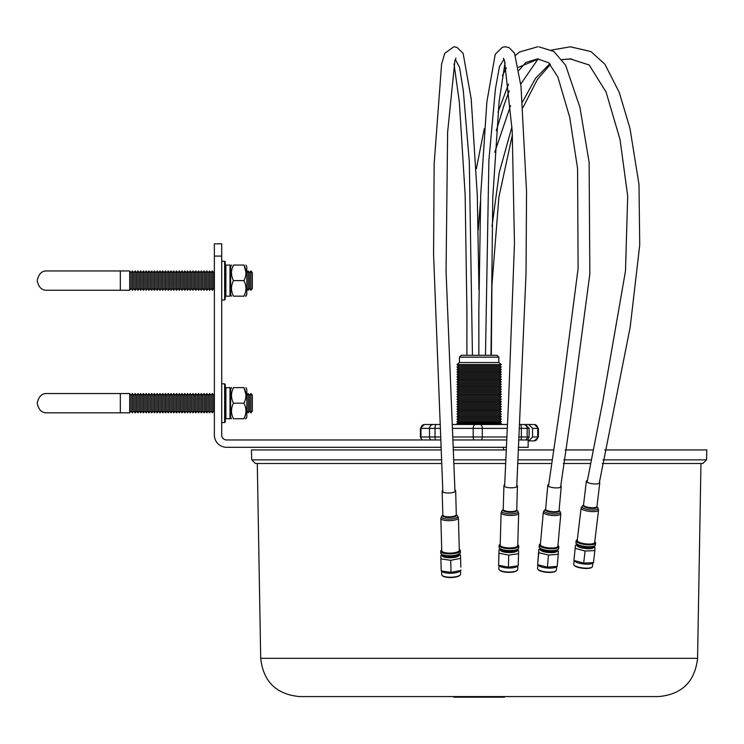<?xml version="1.0" encoding="UTF-8"?>
<svg xmlns="http://www.w3.org/2000/svg" width="744" height="744" viewBox="0 0 744 744"><rect width="100%" height="100%" fill="white"/><g stroke="black" fill="none" stroke-linecap="round" stroke-linejoin="round"><path stroke-width="1.12" d="M500.108 422.546L458.155 422.546L456.965 421.578L501.298 421.578L500.108 422.546L501.298 423.503L456.965 423.503L458.155 422.546M501.298 421.578L499.763 420.332L458.49 420.332L456.965 421.578M499.763 420.332L501.298 419.095L456.965 419.095L458.49 420.332M501.298 419.095L499.763 417.858L458.49 417.858L456.965 419.095M499.763 417.858L501.298 416.612L456.965 416.612L458.49 417.858M501.298 416.612L499.763 415.375L458.49 415.375L456.965 416.612M499.763 415.375L501.298 414.138L456.965 414.138L458.49 415.375M501.298 414.138L499.763 412.892L458.49 412.892L456.965 414.138M499.763 412.892L501.298 411.655L456.965 411.655L458.49 412.892M501.298 411.655L499.763 410.418L458.49 410.418L456.965 411.655M499.763 410.418L501.298 409.172L456.965 409.172L458.49 410.418M501.298 409.172L499.763 407.935L458.49 407.935L456.965 409.172M499.763 407.935L501.298 406.698L456.965 406.698L458.49 407.935M501.298 406.698L499.763 405.452L458.49 405.452L456.965 406.698M499.763 405.452L501.298 404.215L456.965 404.215L458.49 405.452M501.298 404.215L499.763 402.978L458.49 402.978L456.965 404.215M499.763 402.978L501.298 401.732L456.965 401.732L458.49 402.978M501.298 401.732L499.763 400.495L458.49 400.495L456.965 401.732M499.763 400.495L501.298 399.258L456.965 399.258L458.49 400.495M501.298 399.258L499.763 398.012L458.49 398.012L456.965 399.258M499.763 398.012L501.298 396.775L456.965 396.775L458.49 398.012M501.298 396.775L499.763 395.529L458.49 395.529L456.965 396.775M499.763 395.529L501.298 394.292L456.965 394.292L458.49 395.529M501.298 394.292L499.763 393.055L458.49 393.055L456.965 394.292M499.763 393.055L501.298 391.809L456.965 391.809L458.49 393.055M501.298 391.809L499.763 390.572L458.49 390.572L456.965 391.809M499.763 390.572L501.298 389.335L456.965 389.335L458.49 390.572M501.298 389.335L499.763 388.089L458.49 388.089L456.965 389.335M499.763 388.089L501.298 386.852L456.965 386.852L458.49 388.089M501.298 386.852L499.763 385.615L458.49 385.615L456.965 386.852M499.763 385.615L501.298 384.369L456.965 384.369L458.49 385.615M501.298 384.369L499.763 383.132L458.49 383.132L456.965 384.369M499.763 383.132L501.298 381.895L456.965 381.895L458.49 383.132M501.298 381.895L499.763 380.649L458.49 380.649L456.965 381.895M499.763 380.649L501.298 379.412L456.965 379.412L458.49 380.649M501.298 379.412L499.763 378.175L458.49 378.175L456.965 379.412M499.763 378.175L501.298 376.929L456.965 376.929L458.49 378.175M501.298 376.929L499.763 375.692L458.49 375.692L456.965 376.929M499.763 375.692L501.298 374.455L456.965 374.455L458.49 375.692M501.298 374.455L499.763 373.209L458.49 373.209L456.965 374.455M499.763 373.209L501.298 371.972L456.965 371.972L458.49 373.209M501.298 371.972L499.763 370.726L458.49 370.726L456.965 371.972M499.763 370.726L501.298 369.489L456.965 369.489L458.49 370.726M501.298 369.489L499.763 368.252L458.49 368.252L456.965 369.489M499.763 368.252L501.298 367.006L456.965 367.006L458.49 368.252M501.298 367.006L499.763 365.769L458.49 365.769L456.965 367.006M499.763 365.769L501.298 364.532L456.965 364.532L458.49 365.769M459.42 362.533L459.42 357.148L498.833 357.148L498.833 362.533L459.42 362.533L456.965 364.532M498.833 357.148L496.964 355.279L461.289 355.279L459.42 357.148M457.309 423.782L501.298 423.503M504.488 697.202L504.488 696.579L504.479 697.202L453.775 697.202L453.775 696.579L459.253 696.579L459.253 697.202M494.695 697.202L494.695 696.579L498.778 696.579L498.778 697.202M489.952 697.202L489.952 696.579M504.479 696.579L502.749 696.579L502.749 697.202M299.609 696.579C276.284 694.366 263.311 681.616 260.698 658.338L697.565 658.338C694.942 681.616 681.978 694.366 658.645 696.579L299.692 696.579M697.565 658.338L700.96 463.503L602.315 463.503L702.801 463.503L706.54 459.866L706.8 449.934L604.77 449.934M590.011 463.503L563.31 463.503L590.011 463.503M551.09 463.503L517.591 463.503L551.09 463.503M505.446 463.503L454.045 463.503L505.446 463.503M441.75 459.866L251.714 459.866L255.452 463.503L441.899 463.503L257.294 463.503L260.698 658.338M251.714 459.866L251.453 449.934L441.35 449.934M453.496 449.934L506.032 449.934M518.177 449.934L552.932 449.934M565.17 449.934L592.438 449.934M532.546 436.979L537.707 436.979A3.887 3.553 90 0 1 534.155 440.867L528.77 440.867L532.546 436.979L532.546 428.386L528.77 424.489L519.405 424.489L525.32 424.489L529.096 428.386L529.096 436.979L527.738 439.964M452.343 424.489L507.259 424.489L456.965 424.061L456.965 423.503M420.425 428.386L420.425 436.979L429.521 436.979L429.521 428.386L420.425 428.386L424.312 424.489L440.197 424.489M440.383 428.386L435.008 428.386A3.887 1.144 90 0 1 436.151 424.489L425.698 424.489M528.77 424.489L533.243 424.489M528.77 440.867L533.243 440.867M442.801 490.333A6.752 1.981 -1.6 0 0 442.15 491.217A6.752 1.981 -1.6 0 0 448.958 493.012A6.752 1.981 -1.6 0 0 455.663 490.845A6.752 1.981 -1.6 0 0 454.937 489.989M440.867 518.336L441.741 550.783A8.779 2.567 -1.6 0 0 450.585 553.118A8.779 2.567 -1.6 0 0 459.299 550.309L458.416 517.861A8.779 2.567 -1.6 0 1 449.711 520.67A8.779 2.567 -1.6 0 1 440.867 518.336L441.722 516.224A8.203 2.399 -1.6 0 0 449.664 519.089A8.203 2.399 -1.6 0 0 457.448 515.797L458.416 517.861M587.379 480.373A6.752 1.832 6.8 0 0 586.374 481.173A6.752 1.832 6.8 0 0 592.866 483.795A6.752 1.832 6.8 0 0 599.794 482.782A6.752 1.832 6.8 0 0 599.385 482.047M581.12 507.994L577.223 540.451A8.779 2.381 6.8 0 0 585.658 543.855A8.779 2.381 6.8 0 0 594.661 542.543L598.557 510.086A8.779 2.381 6.8 0 1 589.555 511.407A8.779 2.381 6.8 0 1 581.12 507.994L582.208 506.115A8.203 2.223 6.8 0 0 589.741 509.835A8.203 2.223 6.8 0 0 597.944 508.003L598.557 510.086M504.665 484.772A6.752 1.981 1.6 0 0 503.921 485.637A6.752 1.981 1.6 0 0 510.616 487.813A6.752 1.981 1.6 0 0 517.424 486.027A6.752 1.981 1.6 0 0 516.792 485.153M501.121 512.644L500.182 545.101A8.779 2.567 1.6 0 0 508.887 547.919A8.779 2.567 1.6 0 0 517.731 545.603L518.67 513.155A8.779 2.567 1.6 0 1 509.817 515.471A8.779 2.567 1.6 0 1 501.121 512.644L502.088 510.579A8.203 2.399 1.6 0 0 509.863 513.89A8.203 2.399 1.6 0 0 517.815 511.035L518.67 513.155M548.663 484.493A6.752 1.897 5.2 0 0 547.789 485.311A6.752 1.897 5.2 0 0 554.345 487.813A6.752 1.897 5.2 0 0 561.246 486.539A6.752 1.897 5.2 0 0 560.725 485.702M543.315 512.197L540.367 544.645A8.779 2.465 5.2 0 0 548.895 547.9A8.779 2.465 5.2 0 0 557.861 546.236L560.809 513.788A8.779 2.465 5.2 0 1 551.834 515.443A8.779 2.465 5.2 0 1 543.315 512.197L544.376 510.245A8.203 2.306 5.2 0 0 551.983 513.871A8.203 2.306 5.2 0 0 560.111 511.677L560.809 513.788M574.703 561.274A9.44 2.558 6.8 0 0 583.25 563.952A9.44 2.558 6.8 0 0 592.187 563.375L593.433 562.641L583.659 563.087L573.95 560.446L574.703 561.274M575.456 545.296L573.95 560.446L575.456 545.296L577.279 544.487M574.126 560.762L573.698 564.268A9.44 2.558 6.8 0 0 573.996 565.031L574.405 565.514A8.947 2.418 6.8 0 0 582.729 568.267A8.947 2.418 6.8 0 0 591.461 567.56L591.982 567.188A9.44 2.558 6.8 0 0 592.447 566.519A9.44 2.558 6.8 0 0 592.447 566.454M573.996 565.031A9.44 2.558 6.8 0 0 582.766 567.932A9.44 2.558 6.8 0 0 591.982 567.188M583.659 563.087L585.11 551.016L594.884 550.569L594.94 547.491M575.4 548.375L585.11 551.016M593.433 562.641L594.884 550.569M577.325 539.614A9.319 2.52 6.8 0 0 577.149 539.726A9.319 2.52 6.8 0 0 584.449 543.836A9.319 2.52 6.8 0 0 595.191 542.534A9.319 2.52 6.8 0 0 594.902 541.855A9.319 2.52 6.8 0 0 594.763 541.706M577.149 539.726L576.628 540.098A9.802 2.651 6.8 0 0 576.144 540.795A9.802 2.651 6.8 0 0 585.565 544.599A9.802 2.651 6.8 0 0 595.619 543.129A9.802 2.651 6.8 0 0 595.628 543.064A9.802 2.651 6.8 0 0 595.321 542.348L594.902 541.855M576.144 540.795L575.921 542.674A9.802 2.651 6.8 0 0 576.163 543.38A9.802 2.651 6.8 0 0 585.342 546.477A9.802 2.651 6.8 0 0 594.995 545.64A9.802 2.651 6.8 0 0 595.395 545.008A9.802 2.651 6.8 0 0 595.405 544.934M576.163 543.38C576.321 544.45 578.646 545.575 583.129 546.775A7.849 2.12 6.8 0 0 587.425 547.296C592.066 547.193 594.586 546.635 594.995 545.64M577.651 544.757L577.586 545.25A7.849 2.12 6.8 0 0 585.128 548.291A7.849 2.12 6.8 0 0 593.163 547.119A7.849 2.12 6.8 0 0 593.173 547.063M577.316 544.515A8.593 2.325 6.8 0 0 583.928 548.328A8.593 2.325 6.8 0 0 593.917 547.147A8.593 2.325 6.8 0 0 593.61 546.468M499.67 566.1A9.44 2.762 1.6 0 0 508.301 568.025A9.44 2.762 1.6 0 0 517.034 566.603L518.215 565.784L508.403 567.179L498.61 565.254L499.67 566.1M498.964 553.183L498.61 565.254L498.982 549.863L498.964 553.183L508.756 555.108L518.568 553.713L518.587 550.393L517.238 549.556M498.936 565.561L498.833 568.983A9.44 2.762 1.6 0 0 499.261 569.839L499.717 570.276A8.947 2.623 1.6 0 0 508.18 572.341A8.947 2.623 1.6 0 0 516.745 570.769L517.229 570.35A9.44 2.762 1.6 0 0 517.703 569.523A9.44 2.762 1.6 0 0 517.703 569.504M499.261 569.839A9.44 2.762 1.6 0 0 508.189 572.015A9.44 2.762 1.6 0 0 517.229 570.35M508.403 567.179L508.756 555.108M518.215 565.784L518.568 553.713M500.21 544.189A9.319 2.725 1.6 0 0 500.117 544.264A9.319 2.725 1.6 0 0 507.473 548.003A9.319 2.725 1.6 0 0 518.27 545.603A9.319 2.725 1.6 0 0 517.852 544.775A9.319 2.725 1.6 0 0 517.759 544.692M500.117 544.264L499.643 544.673A9.802 2.874 1.6 0 0 499.14 545.538A9.802 2.874 1.6 0 0 508.859 548.691A9.802 2.874 1.6 0 0 518.745 546.105A9.802 2.874 1.6 0 0 518.298 545.212L517.852 544.775M518.745 546.105A9.802 2.874 1.6 0 0 518.745 546.077L518.689 547.975A9.802 2.874 1.6 0 0 518.689 547.956A9.802 2.874 1.6 0 1 518.28 548.765A9.802 2.874 1.6 0 1 508.812 550.56A9.802 2.874 1.6 0 1 499.457 548.216C502.73 550.495 505.808 551.481 508.701 551.155C512.988 551.406 516.178 550.606 518.28 548.765M499.14 545.538L499.084 547.407A9.802 2.874 1.6 0 0 499.457 548.216M501.344 549.323A7.849 2.297 1.6 0 0 508.794 551.155A7.849 2.297 1.6 0 0 516.327 549.76M500.991 549.416L500.982 549.807A7.849 2.297 1.6 0 0 508.756 552.327A7.849 2.297 1.6 0 0 516.661 550.262A7.849 2.297 1.6 0 0 516.661 550.244M500.545 549.137A8.593 2.52 1.6 0 0 507.65 552.494A8.593 2.52 1.6 0 0 517.415 550.262A8.593 2.52 1.6 0 0 517.136 549.621M538.507 565.561A9.44 2.651 5.2 0 0 547.063 567.998A9.44 2.651 5.2 0 0 555.935 567.142L557.182 566.379L547.389 567.142L537.642 564.715L538.507 565.561M538.74 552.653L537.642 564.715L538.805 549.444L538.74 552.653L548.477 555.071L558.279 554.308L558.326 551.118M537.856 565.021L537.549 568.49A9.44 2.651 5.2 0 0 537.884 569.299L538.312 569.774A8.947 2.511 5.2 0 0 546.673 572.313A8.947 2.511 5.2 0 0 555.359 571.318L555.861 570.927A9.44 2.651 5.2 0 0 556.345 570.192A9.44 2.651 5.2 0 0 556.345 570.136M537.884 569.299A9.44 2.651 5.2 0 0 546.71 571.987A9.44 2.651 5.2 0 0 555.861 570.927M547.389 567.142L548.477 555.071M557.182 566.379L558.279 554.308M540.451 543.78A9.319 2.613 5.2 0 0 540.311 543.873A9.319 2.613 5.2 0 0 547.603 547.909A9.319 2.613 5.2 0 0 558.4 546.226A9.319 2.613 5.2 0 0 558.056 545.482A9.319 2.613 5.2 0 0 557.935 545.361M540.311 543.873L539.809 544.264A9.802 2.753 5.2 0 0 539.307 545.026A9.802 2.753 5.2 0 0 548.821 548.654A9.802 2.753 5.2 0 0 558.837 546.794A9.802 2.753 5.2 0 0 558.837 546.738A9.802 2.753 5.2 0 0 558.484 545.957L558.056 545.482M539.307 545.026L539.14 546.896A9.802 2.753 5.2 0 0 539.419 547.658A9.802 2.753 5.2 0 0 548.654 550.532A9.802 2.753 5.2 0 0 558.251 549.37A9.802 2.753 5.2 0 0 558.67 548.672A9.802 2.753 5.2 0 0 558.67 548.616M541.204 548.84A7.849 2.204 5.2 0 0 548.598 551.155A7.849 2.204 5.2 0 0 556.289 550.216M540.916 548.97L540.879 549.416A7.849 2.204 5.2 0 0 548.486 552.327A7.849 2.204 5.2 0 0 556.503 550.839A7.849 2.204 5.2 0 0 556.503 550.793M540.535 548.709A8.593 2.418 5.2 0 0 547.351 552.411A8.593 2.418 5.2 0 0 557.256 550.858A8.593 2.418 5.2 0 0 556.968 550.197M442.41 571.783A9.44 2.762 -1.6 0 0 451.134 573.233A9.44 2.762 -1.6 0 0 459.764 571.318L460.834 570.471L451.041 572.378L441.229 570.964L442.41 571.783M460.852 569.941L460.843 570.536M460.815 567.151L460.49 555.08L460.815 567.151M441.638 571.29L441.731 574.703A9.44 2.762 -1.6 0 0 442.206 575.54L442.689 575.949A8.947 2.623 -1.6 0 0 451.245 577.539A8.947 2.623 -1.6 0 0 459.718 575.493L460.173 575.056A9.44 2.762 -1.6 0 0 460.601 574.21A9.44 2.762 -1.6 0 0 460.601 574.191L460.508 570.778M442.206 575.54A9.44 2.762 -1.6 0 0 451.236 577.214A9.44 2.762 -1.6 0 0 460.173 575.056M441.229 570.964L440.894 558.893L450.706 560.306L460.508 558.4M442.234 554.745L440.876 555.573L440.894 558.893M451.041 572.378L450.706 560.306M441.713 549.872A9.319 2.725 -1.6 0 0 441.629 549.956A9.319 2.725 -1.6 0 0 449.116 553.285A9.319 2.725 -1.6 0 0 459.829 550.318A9.319 2.725 -1.6 0 0 459.364 549.472A9.319 2.725 -1.6 0 0 459.271 549.398M441.629 549.956L441.173 550.393A9.802 2.874 -1.6 0 0 440.727 551.285A9.802 2.874 -1.6 0 0 450.576 553.889A9.802 2.874 -1.6 0 0 460.331 550.774A9.802 2.874 -1.6 0 0 460.331 550.755A9.802 2.874 -1.6 0 0 459.839 549.881L459.364 549.472M440.727 551.285L440.783 553.155A9.802 2.874 -1.6 0 0 441.192 553.945A9.802 2.874 -1.6 0 0 450.659 555.759A9.802 2.874 -1.6 0 0 460.015 553.434A9.802 2.874 -1.6 0 0 460.387 552.643A9.802 2.874 -1.6 0 0 460.387 552.625L460.331 550.755M443.145 554.95A7.849 2.297 -1.6 0 0 450.678 556.363A7.849 2.297 -1.6 0 0 458.118 554.54M442.792 555.052L442.801 555.452A7.849 2.297 -1.6 0 0 450.678 557.535A7.849 2.297 -1.6 0 0 458.49 555.033A7.849 2.297 -1.6 0 0 458.49 555.024L458.481 554.633M442.327 554.801A8.593 2.52 -1.6 0 0 449.553 557.758A8.593 2.52 -1.6 0 0 459.243 555.015A8.593 2.52 -1.6 0 0 458.927 554.354M441.238 447.311L226.622 447.311A12.257 12.257 0 0 1 214.365 435.054L214.365 243.837L221.712 243.837L221.712 435.054A4.901 4.901 0 0 0 226.622 439.964L440.913 439.964M518.642 439.964L528.156 439.964L528.156 447.311L518.298 447.311M453.384 447.311L506.153 447.311M453.059 439.964L506.487 439.964M199.941 272.639L198.564 270.956L199.941 272.639L201.326 270.956L202.703 272.639L204.079 270.956L205.456 272.639L206.832 270.956L208.208 272.639L209.594 270.956L210.971 272.639L212.347 270.956L213.723 272.639L214.365 271.858L213.723 272.639L213.723 288.579L212.347 290.262L210.971 288.579L212.347 290.262L212.347 270.956L210.971 272.639L210.971 288.579L209.594 290.262L208.208 288.579L209.594 290.262L209.594 270.956L208.208 272.639L208.208 288.579L206.832 290.262L205.456 288.579L206.832 290.262L206.832 270.956L205.456 272.639L205.456 288.579L204.079 290.262L202.703 288.579L204.079 290.262L204.079 270.956L202.703 272.639L202.703 288.579L201.326 290.262L199.941 288.579L201.326 290.262L201.326 270.956L199.941 272.639L199.941 288.579L198.564 290.262L198.564 270.956L197.188 272.639L197.188 288.579L195.812 290.262L194.435 288.579L195.812 290.262L195.812 270.956L194.435 272.639L194.435 288.579L193.059 290.262L191.673 288.579L193.059 290.262L193.059 270.956L191.673 272.639L191.673 288.579L190.297 290.262L188.92 288.579L190.297 290.262L190.297 270.956L188.92 272.639L188.92 288.579L187.544 290.262L187.544 270.956L186.167 272.639L186.167 288.579L184.791 290.262L183.405 288.579L184.791 290.262L184.791 270.956L183.405 272.639L183.405 288.579L182.029 290.262L182.029 270.956L180.653 272.639L180.653 288.579L179.276 290.262L177.9 288.579L179.276 290.262L179.276 270.956L177.9 272.639L177.9 288.579L176.523 290.262L175.138 288.579L176.523 290.262L176.523 270.956L175.138 272.639L173.761 270.956L175.138 272.639L175.138 288.579L173.761 290.262L173.761 270.956L172.385 272.639L172.385 288.579L171.008 290.262L169.632 288.579L171.008 290.262L171.008 270.956L169.632 272.639L169.632 288.579L168.256 290.262L166.87 288.579L168.256 290.262L168.256 270.956L166.87 272.639L166.87 288.579L165.494 290.262L164.117 288.579L165.494 290.262L165.494 270.956L164.117 272.639L164.117 288.579L162.741 290.262L161.364 288.579L162.741 290.262L162.741 270.956L161.364 272.639L161.364 288.579L159.988 290.262L158.602 288.579L159.988 290.262L159.988 270.956L158.602 272.639L158.602 288.579L157.226 290.262L155.849 288.579L157.226 290.262L157.226 270.956L155.849 272.639L155.849 288.579L154.473 290.262L153.097 288.579L154.473 290.262L154.473 270.956L153.097 272.639L153.097 288.579L151.72 290.262L150.335 288.579L151.72 290.262L151.72 270.956L150.335 272.639L150.335 288.579L148.958 290.262L147.582 288.579L148.958 290.262L148.958 270.956L147.582 272.639L147.582 288.579L146.205 290.262L146.205 270.956L144.829 272.639L144.829 288.579L143.453 290.262L142.067 288.579L143.453 290.262L143.453 270.956L142.067 272.639L142.067 288.579L140.69 290.262L140.69 270.956L139.314 272.639L139.314 288.579L137.938 290.262L136.561 288.579L137.938 290.262L137.938 270.956L136.561 272.639L136.561 288.579L135.185 290.262L135.185 270.956L133.799 272.639L133.799 288.579L132.423 290.262L132.423 270.956L131.046 272.639L131.046 288.579L129.67 290.262L129.67 270.956L46.853 270.956C41.887 270.714 38.669 273.932 37.2 280.609C38.558 287.193 41.776 290.411 46.853 290.262L120.333 290.262L120.333 270.956M252.337 288.542L252.337 272.676L250.933 270.956L250.933 290.262L249.547 288.579L249.547 272.639L250.933 270.956L249.547 272.639L248.171 270.956L248.171 290.262L246.813 288.598L248.171 290.262L249.547 288.579L250.933 290.262L252.337 288.542M191.673 395.213L190.297 393.539L191.673 395.213L193.059 393.539L194.435 395.213L195.812 393.539L197.188 395.213L198.564 393.539L199.941 395.213L201.326 393.539L202.703 395.213L204.079 393.539L205.456 395.213L206.832 393.539L208.208 395.213L209.594 393.539L210.971 395.213L212.347 393.539L213.723 395.213L214.365 394.441L213.723 395.213L213.723 411.153L212.347 412.836L210.971 411.153L212.347 412.836L212.347 393.539L210.971 395.213L210.971 411.153L209.594 412.836L208.208 411.153L209.594 412.836L209.594 393.539L208.208 395.213L208.208 411.153L206.832 412.836L205.456 411.153L206.832 412.836L206.832 393.539L205.456 395.213L205.456 411.153L204.079 412.836L202.703 411.153L204.079 412.836L204.079 393.539L202.703 395.213L202.703 411.153L201.326 412.836L199.941 411.153L201.326 412.836L201.326 393.539L199.941 395.213L199.941 411.153L198.564 412.836L197.188 411.153L198.564 412.836L198.564 393.539L197.188 395.213L197.188 411.153L195.812 412.836L194.435 411.153L195.812 412.836L195.812 393.539L194.435 395.213L194.435 411.153L193.059 412.836L193.059 393.539L191.673 395.213L191.673 411.153L190.297 412.836L188.92 411.153L190.297 412.836L190.297 393.539L188.92 395.213L188.92 411.153L187.544 412.836L187.544 393.539L186.167 395.213L186.167 411.153L184.791 412.836L183.405 411.153L184.791 412.836L184.791 393.539L183.405 395.213L183.405 411.153L182.029 412.836L182.029 393.539L180.653 395.213L180.653 411.153L179.276 412.836L177.9 411.153L179.276 412.836L179.276 393.539L177.9 395.213L177.9 411.153L176.523 412.836L176.523 393.539L175.138 395.213L173.761 393.539L175.138 395.213L175.138 411.153L173.761 412.836L173.761 393.539L172.385 395.213L172.385 411.153L171.008 412.836L171.008 393.539L169.632 395.213L169.632 411.153L168.256 412.836L166.87 411.153L168.256 412.836L168.256 393.539L166.87 395.213L166.87 411.153L165.494 412.836L164.117 411.153L165.494 412.836L165.494 393.539L164.117 395.213L164.117 411.153L162.741 412.836L161.364 411.153L162.741 412.836L162.741 393.539L161.364 395.213L161.364 411.153L159.988 412.836L158.602 411.153L159.988 412.836L159.988 393.539L158.602 395.213L158.602 411.153L157.226 412.836L155.849 411.153L157.226 412.836L157.226 393.539L155.849 395.213L155.849 411.153L154.473 412.836L153.097 411.153L154.473 412.836L154.473 393.539L153.097 395.213L153.097 411.153L151.72 412.836L150.335 411.153L151.72 412.836L151.72 393.539L150.335 395.213L150.335 411.153L148.958 412.836L147.582 411.153L148.958 412.836L148.958 393.539L147.582 395.213L147.582 411.153L146.205 412.836L144.829 411.153L146.205 412.836L146.205 393.539L144.829 395.213L144.829 411.153L143.453 412.836L142.067 411.153L143.453 412.836L143.453 393.539L142.067 395.213L142.067 411.153L140.69 412.836L139.314 411.153L140.69 412.836L140.69 393.539L139.314 395.213L139.314 411.153L137.938 412.836L136.561 411.153L137.938 412.836L137.938 393.539L136.561 395.213L136.561 411.153L135.185 412.836L135.185 393.539L133.799 395.213L133.799 411.153L132.423 412.836L131.046 411.153L132.423 412.836L132.423 393.539L131.046 395.213L131.046 411.153L129.67 412.836L129.67 393.539L46.853 393.539C41.887 393.288 38.669 396.506 37.2 403.183C38.558 409.767 41.776 412.985 46.853 412.836L120.333 412.836L120.333 393.539M252.337 411.116L252.337 395.259L250.933 393.539L250.933 412.836L249.547 411.153L249.547 395.213L250.933 393.539L249.547 395.213L248.171 393.539L248.171 412.836L246.813 411.181L248.171 412.836L249.547 411.153L250.933 412.836L252.337 411.116M245.576 418.751L246.813 417.105L245.911 418.751M233.486 403.183C230.835 408.372 230.835 413.562 233.486 418.751C230.835 418.751 230.835 418.751 233.486 418.751C230.835 418.751 230.835 418.751 233.486 418.751L243.948 418.751L245.353 415.347L243.948 418.751C246.589 418.751 246.589 418.751 243.948 418.751C246.589 418.751 246.589 418.751 243.948 418.751C246.599 413.562 246.599 408.372 243.948 403.183C246.599 397.993 246.599 392.804 243.948 387.624C246.589 387.624 246.589 387.624 243.948 387.624L245.873 394.376L243.948 387.624L233.486 387.624C230.835 387.624 230.835 387.624 233.486 387.624L232.082 391.028L233.486 387.624C230.835 387.624 230.835 387.624 233.486 387.624C230.835 392.813 230.835 398.003 233.486 403.183L243.948 403.183M246.813 266.696L245.911 265.041L246.813 266.696L246.813 294.522L245.576 296.177M243.948 280.609C246.599 285.798 246.599 290.988 243.948 296.177C246.589 296.177 246.589 296.177 243.948 296.177C246.589 296.177 246.589 296.177 243.948 296.177L245.353 292.764L243.948 296.177L233.486 296.177C230.835 296.177 230.835 296.177 233.486 296.177C230.835 296.177 230.835 296.177 233.486 296.177C230.835 290.988 230.835 285.798 233.486 280.609C230.835 275.419 230.835 270.23 233.486 265.041C230.835 265.041 230.835 265.041 233.486 265.041L232.082 268.454L233.486 265.041L243.948 265.041C246.589 265.041 246.589 265.041 243.948 265.041C246.599 270.23 246.599 275.419 243.948 280.609L233.486 280.609M245.873 271.793L243.948 265.041L245.873 271.793M230.621 266.696L231.524 265.041L230.621 266.696L230.621 280.609M231.644 290.448L232.026 292.569L231.644 290.448M233.486 265.041C230.835 265.041 230.835 265.041 233.486 265.041M246.813 389.27L245.911 387.624L246.813 389.27L246.813 417.105M225.888 387.624L225.265 388.238L225.265 418.128L225.888 418.751L229.998 418.751L230.621 418.128L230.621 388.238L229.998 387.624L225.888 387.624L225.888 418.751L229.998 418.751L229.998 387.624L230.621 388.238L230.621 417.105L231.524 418.751L230.621 417.105M231.524 387.624L230.621 389.27L231.598 387.624M224.642 261.246L225.265 261.869L225.265 299.348L224.642 299.972L224.642 261.246L221.712 261.246M224.642 383.82L225.265 384.443L225.265 421.932L224.642 422.555L224.642 383.82L221.712 383.82M230.621 265.664L230.621 295.554L229.998 296.177L229.998 265.041L230.621 265.664M489.998 697.202L489.998 696.579L489.998 697.202M602.947 459.866L706.54 459.866M453.896 459.866L505.604 459.866M517.75 459.866L551.564 459.866M563.794 459.866L590.634 459.866M503.474 447.311L503.474 449.934M424.582 424.489A3.887 3.618 90 0 0 420.964 428.386L420.964 436.979A3.887 3.618 -90 0 0 422.257 439.964M430.906 439.964A3.887 3.887 90 0 1 429.521 436.979L440.783 436.979M433.408 424.489A3.887 3.887 90 0 0 429.521 428.386L435.008 428.386L435.008 436.979A3.887 1.144 90 0 0 435.417 439.964M452.929 436.979L473.203 436.979L473.203 428.386L452.529 428.386M474.04 439.964A3.887 2.344 90 0 1 473.203 436.979L506.636 436.979M507.055 428.386L482.279 428.386L482.279 436.979A3.887 2.195 90 0 1 481.489 439.964M480.085 424.489A3.887 2.195 90 0 1 482.279 428.386L473.203 428.386A3.887 2.344 90 0 1 475.546 424.489M518.782 436.979L521.349 436.979L521.349 428.386L519.21 428.386M521.005 439.964A3.887 0.967 90 0 0 521.349 436.979L527.171 436.979A3.887 3.878 90 0 1 525.785 439.964M529.096 428.386L527.171 428.386L527.171 436.979L529.096 436.979M523.292 424.489A3.887 3.878 -90 0 1 527.171 428.386L521.349 428.386A3.887 0.967 90 0 0 520.381 424.489M532.546 428.386L537.707 428.386L537.707 436.979L538.386 436.979L538.386 428.386L537.707 428.386A3.887 3.553 -90 0 0 534.155 424.489M472.44 355.279L469.306 161.625L463.307 90.629L459.55 67.462L455.337 59.371M478.159 230.482L480.531 200.927M497.996 112.158L508.561 84.1M518.512 67.276L538.516 58.953M485.479 355.279L488.892 160.313L495.383 89.252L499.429 66.644L503.976 59.232M492.017 226.381L499.289 172.357L511.974 126.768M522.428 102.077L535.522 78.334L549.816 63.807M562.055 59.566L571.634 58.962M442.15 491.217L442.838 515.043A6.752 1.981 -1.6 0 0 449.608 516.82A6.752 1.981 -1.6 0 0 456.305 514.653L455.663 490.845M442.801 515.081A7.003 2.055 -1.6 0 0 449.627 517.489A7.003 2.055 -1.6 0 0 456.305 514.718L457.448 515.797M586.374 481.173L583.519 504.981A6.752 1.832 6.8 0 0 590.011 507.603A6.752 1.832 6.8 0 0 596.939 506.59L599.794 482.782M583.519 504.981L583.463 505.12A7.003 1.897 6.8 0 0 589.927 508.273A7.003 1.897 6.8 0 0 596.948 506.738L596.93 506.711M503.921 485.637L503.232 509.445A6.752 1.981 1.6 0 0 509.928 511.612A6.752 1.981 1.6 0 0 516.736 509.835L517.424 486.027M502.088 510.579L503.223 509.519A7.003 2.046 1.6 0 0 509.91 512.291A7.003 2.046 1.6 0 0 516.736 509.891M547.789 485.311L545.631 509.119A6.752 1.897 5.2 0 0 552.188 511.621A6.752 1.897 5.2 0 0 559.088 510.338L561.246 486.539M545.631 509.119L545.594 509.24A7.003 1.972 5.2 0 0 552.122 512.3A7.003 1.972 5.2 0 0 559.097 510.458L559.07 510.421M221.712 256.094L214.365 256.094M225.265 265.664L225.888 265.041L229.998 265.041L225.888 265.041L225.888 296.177L229.998 296.177L230.621 295.554M498.833 362.533L501.298 364.532M453.775 697.202L453.775 696.579M538.386 428.386L534.49 424.489M538.386 436.979L534.49 440.867M420.425 436.979L421.82 439.964M457.495 424.489L456.965 424.061M455.96 58.116L454.9 60.599L447.618 132.209L446.056 271.402L454.965 491.152M478.95 289.918L477.304 195.505L471.194 98.915L463.131 53.308L456.909 47.365L453.793 46.798L444.745 53.354L441.583 64.207L434.152 163.782L433.585 254.662L442.838 491.431M466.907 355.279L466.897 309.439L465.139 194.537L459.374 102.505L454.026 63.91M537.67 58.943L548.644 62.71L557.888 77.041L569.718 117.301L577.567 168.423L578.107 268.472L561.013 400.328L548.533 485.767M537.475 58.943L525.794 62.44L519.005 70.28M509.249 90.731L504.404 104.03L496.295 130.702M538.916 46.826L553.899 51.485L565.589 65.184L579.92 107.322L589.118 162.332L589.843 273.95L572.229 406.438L560.567 487.264M476.327 168.786L484.288 128.721M502.395 75.776L506.301 67.936M515.49 55.326L519.638 51.941L537.679 46.798M505.092 62.496L499.131 101.314L492.77 197.523L490.984 355.279M478.848 355.279L478.857 309.885L480.708 195.179L486.855 101.965L495.234 54.293L502.349 47.291L505.325 46.798L509.091 47.625L514.523 53.196L521.005 86.36L526.547 191.729L526.036 273.364L516.764 486.204M503.437 58.255L504.469 60.469L512.225 131.167L514.467 243.511L508.589 400.56L504.627 485.971M570.332 58.943L589.183 64.979L606.072 92.024L620.059 139.574L627.694 196.118L625.499 270.909L602.649 402.244L587.183 481.74M569.885 58.943L562.101 59.632M550.383 64.412L537.428 79.413L522.874 107.75M512.411 134.692L498.88 197.234L491.924 285.25L491.338 355.279M551.536 50.053L570.35 46.798L590.941 51.578L604.937 64.272L619.259 92.423L629.991 128.433L639.003 184.54L639.728 244.971L630.215 326.988L599.19 483.423M494.769 152.25L510.542 105.667M520.763 84.091L538.098 58.943M442.792 515.099L441.722 516.224M582.208 506.115L583.501 505.092M596.948 506.729L597.944 508.003M516.745 509.91L517.815 511.035M544.376 510.245L545.631 509.194M559.097 510.449L560.111 511.677M592.447 566.519L592.866 563.013M595.395 545.008L595.619 543.129M593.163 547.119L593.228 546.626M593.647 546.449L594.986 547.472M517.703 569.523L517.805 566.1M500.452 549.072L498.982 549.863M556.345 570.192L556.661 566.723M558.67 548.672L558.837 546.794M539.419 547.658C542.59 550.141 545.64 551.304 548.579 551.146C552.773 551.676 556.001 551.081 558.251 549.37M540.47 548.663L538.805 549.444M557.033 550.169L558.353 551.099M441.192 553.945C446 557.563 452.278 557.396 460.015 553.434M459.02 554.289L460.48 555.071M246.813 272.62L248.171 270.956L246.813 272.62M213.723 288.579L214.365 289.36L213.723 288.579M198.564 290.262L197.188 288.579L198.564 290.262L199.941 288.579M188.92 272.639L187.544 270.956L188.92 272.639L190.297 270.956L191.673 272.639L193.059 270.956L194.435 272.639L195.812 270.956L197.188 272.639L198.564 270.956M187.544 290.262L186.167 288.579L187.544 290.262L188.92 288.579M173.761 290.262L172.385 288.579L173.761 290.262L175.138 288.579M153.097 272.639L151.72 270.956L153.097 272.639L154.473 270.956L155.849 272.639L157.226 270.956L158.602 272.639L159.988 270.956L161.364 272.639L162.741 270.956L164.117 272.639L165.494 270.956L166.87 272.639L168.256 270.956L169.632 272.639L171.008 270.956L172.385 272.639L173.761 270.956M147.582 272.639L146.205 270.956L147.582 272.639L148.958 270.956L150.335 272.639L151.72 270.956M140.69 290.262L139.314 288.579L140.69 290.262L142.067 288.579M133.799 272.639L132.423 270.956L133.799 272.639L135.185 270.956L136.561 272.639L137.938 270.956L139.314 272.639L140.69 270.956L142.067 272.639L143.453 270.956L144.829 272.639M132.423 290.262L131.046 288.579L132.423 290.262L133.799 288.579L135.185 290.262M129.67 290.262L120.333 290.262M182.029 270.956L183.405 272.639L184.791 270.956L186.167 272.639L187.544 270.956M180.653 288.579L182.029 290.262M180.653 272.639L179.276 270.956L177.9 272.639L176.523 270.956M144.829 288.579L146.205 290.262M129.67 270.956L131.046 272.639L132.423 270.956M246.813 395.194L248.171 393.539L246.813 395.194M213.723 411.153L214.365 411.934L213.723 411.153M188.92 395.213L187.544 393.539L188.92 395.213L190.297 393.539M187.544 412.836L186.167 411.153L187.544 412.836L188.92 411.153M186.167 395.213L184.791 393.539L186.167 395.213L187.544 393.539M183.405 395.213L182.029 393.539L183.405 395.213L184.791 393.539M173.761 412.836L172.385 411.153L173.761 412.836L175.138 411.153L176.523 412.836M172.385 395.213L171.008 393.539L172.385 395.213L173.761 393.539M171.008 412.836L169.632 411.153L171.008 412.836L172.385 411.153M153.097 395.213L151.72 393.539L153.097 395.213L154.473 393.539L155.849 395.213L157.226 393.539L158.602 395.213L159.988 393.539L161.364 395.213L162.741 393.539L164.117 395.213L165.494 393.539L166.87 395.213L168.256 393.539L169.632 395.213L171.008 393.539M147.582 395.213L146.205 393.539L147.582 395.213L148.958 393.539L150.335 395.213L151.72 393.539M133.799 395.213L132.423 393.539L133.799 395.213L135.185 393.539L136.561 395.213L137.938 393.539L139.314 395.213L140.69 393.539L142.067 395.213L143.453 393.539L144.829 395.213L146.205 393.539M129.67 412.836L120.333 412.836M191.673 411.153L193.059 412.836M180.653 411.153L182.029 412.836M180.653 395.213L179.276 393.539L177.9 395.213L176.523 393.539M133.799 411.153L135.185 412.836M129.67 393.539L131.046 395.213L132.423 393.539M230.621 294.522L231.524 296.177L230.621 294.522M246.813 294.522L245.911 296.177M224.642 299.972L221.712 299.972L224.642 299.972L225.265 299.348M224.642 422.555L221.712 422.555L224.642 422.555L225.265 421.932M225.888 296.177L225.265 295.554L225.888 296.177L229.998 296.177M229.998 418.751L230.621 418.128"/></g></svg>
